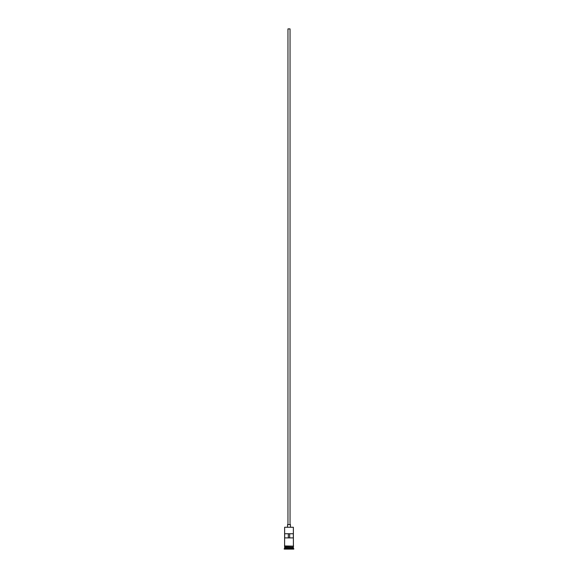 <?xml version="1.0" encoding="UTF-8"?>
<svg xmlns="http://www.w3.org/2000/svg" width="578" height="578" viewBox="0 0 578 578"><rect width="100%" height="100%" fill="white"/><g stroke="black" fill="none" stroke-linecap="round" stroke-linejoin="round"><path stroke-width="0.87" d="M284.643 527.259L293.357 527.259L284.643 527.259L284.6 545.943L293.61 546.152L284.6 546.362L284.6 545.943M287.96 524.607L287.96 28.9L290.04 28.9L290.04 524.607M287.548 527.1L287.548 524.607L290.452 524.607L290.452 527.1M284.723 547.359L293.277 547.359M284.643 546.362L284.723 547.272M293.357 546.362L293.277 547.272M293.357 547.438L293.357 548.269L284.643 548.269L284.224 549.1L293.776 549.1L293.776 548.688L284.224 548.688M293.357 548.269L293.776 548.688M293.328 537.894L293.328 533.74L284.672 533.74L284.672 537.894L293.328 537.894M293.357 527.259L293.4 545.943M293.357 547.193L284.643 547.193M284.643 547.438L284.643 548.269M288.335 537.894L288.335 533.74M289.665 533.74L289.665 537.894"/></g></svg>
